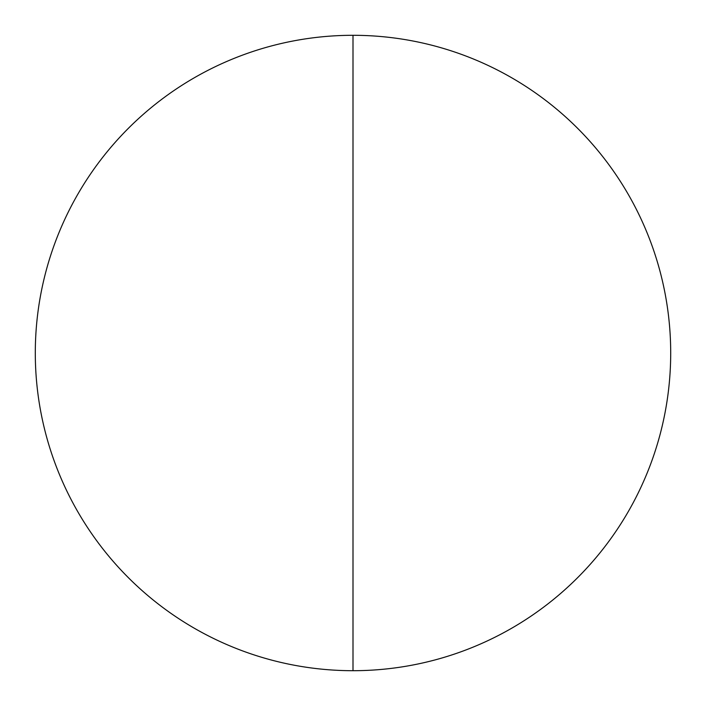 <?xml version="1.0" encoding="UTF-8"?>
<svg xmlns="http://www.w3.org/2000/svg" width="706" height="706" viewBox="0 0 706 706"><rect width="100%" height="100%" fill="white"/><g stroke="black" fill="none" stroke-linecap="round" stroke-linejoin="round"><path stroke-width="1.06" d="M353 670.7A317.7 317.7 0 0 1 35.3 353A317.7 317.7 0 0 1 353 35.3A317.7 317.7 0 0 1 670.7 353A317.7 317.7 0 0 1 353 670.7L353 35.3"/></g></svg>
